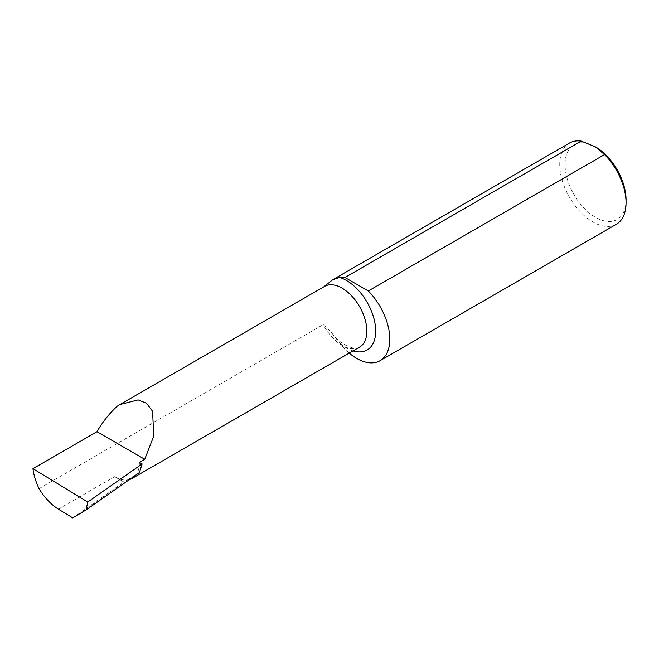 <?xml version="1.0" encoding="UTF-8"?>
<svg xmlns="http://www.w3.org/2000/svg" width="659" height="659" viewBox="0 0 659 659"><rect width="100%" height="100%" fill="white"/><g stroke="black" fill="none" stroke-linecap="round" stroke-linejoin="round"><path stroke-width="0.49" stroke-dasharray="3.29 2.47" d="M626.05 199.751A43.132 24.902 60 0 1 595.547 217.363A43.132 24.902 60 0 1 565.051 164.528A43.132 24.902 60 0 1 595.547 146.924M616.338 224.282A46.888 27.068 60 0 1 592.894 221.959A46.888 27.068 60 0 1 562.259 180.64A46.888 27.068 60 0 1 569.45 143.069M139.411 472.577L127.352 479.966A35.051 20.24 60 0 1 114.641 476.679L123.95 482.05L127.352 479.966A35.051 20.24 -120 0 0 129.436 479.563M139.428 462.371A35.051 20.24 60 0 1 136.298 474.48A35.051 20.24 -120 0 1 135.919 475.024M72.762 517.9L123.95 482.05M39.029 488.673L323.264 324.574L331.461 332.523L339.443 342.886A46.888 27.068 -120 0 0 349.212 353.1M323.264 287.258A35.051 20.24 60 0 1 324.525 286.41L117.318 406.158M58.387 509.152L114.641 476.679M353.076 350.876A41.311 23.848 60 0 1 339.443 342.886M331.461 332.523C342.771 348.389 358.521 350.044 359.583 347.12A35.051 20.24 60 0 1 323.264 324.574"/><path stroke-width="0.99" d="M344.962 277.505L581.222 141.1L595.547 146.924A43.132 24.902 60 0 1 626.05 199.751L626.05 202.815A46.888 27.068 60 0 1 616.338 224.282L380.078 360.679A46.888 27.068 -120 0 0 368.315 290.981L344.962 277.505A46.888 27.068 -120 0 0 339.443 277.414L332.573 279.828L324.961 285.891M595.019 146.611L604.567 154.577A46.888 27.068 60 0 1 626.05 202.815M139.428 462.371L142.13 463.928L139.411 472.577L86.082 509.926L87.754 502.01L32.95 468.673L96.955 431.719C102.73 421.785 109.518 413.259 117.318 406.158L119.954 404.519L138.118 399.889L146.57 403.292L152.558 411.307L153.794 435.994L144.741 459.298L139.428 462.371M86.082 509.926L72.762 517.9L58.387 509.152C51.056 504.539 44.598 497.71 39.029 488.673C35.71 481.581 33.683 474.908 32.95 468.673M332.573 279.828L569.45 143.069A46.888 27.068 60 0 1 581.222 141.1M604.567 154.577L368.315 290.981M349.212 353.1A46.888 27.068 -120 0 0 380.078 360.679M142.13 463.928L87.754 502.01M96.955 431.719L144.741 459.298M129.436 479.563A35.051 20.24 -120 0 0 132.171 478.409A35.051 20.24 -120 0 0 135.919 475.024M339.443 277.414A41.311 23.848 60 0 1 374.88 322.737A41.311 23.848 60 0 1 353.076 350.876M119.954 404.519L324.525 286.41A35.051 20.24 60 0 1 359.583 306.649A35.051 20.24 60 0 1 359.583 347.12L132.171 478.409"/></g></svg>
